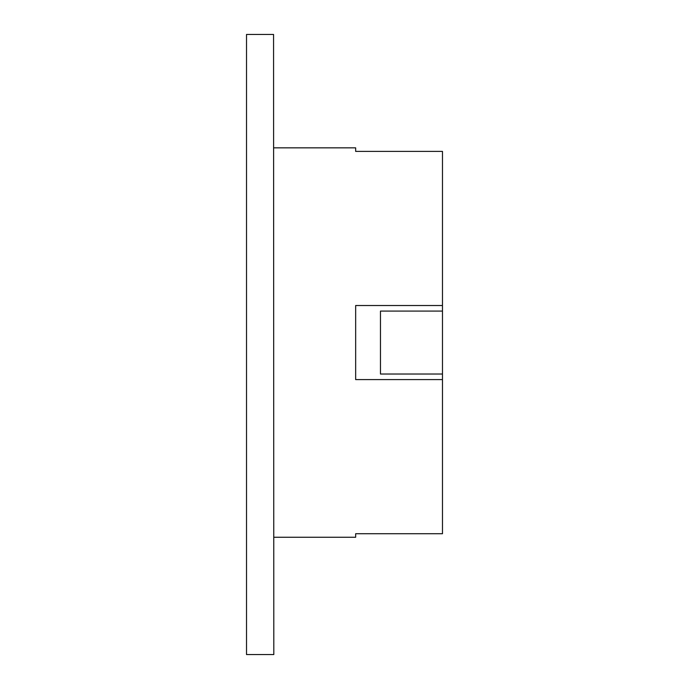 <?xml version="1.0" encoding="UTF-8"?>
<svg xmlns="http://www.w3.org/2000/svg" width="689" height="689" viewBox="0 0 689 689"><rect width="100%" height="100%" fill="white"/><g stroke="black" fill="none" stroke-linecap="round" stroke-linejoin="round"><path stroke-width="1.03" d="M273.559 34.45L273.809 654.55L246.524 654.55L246.524 34.45L273.559 34.45M273.809 147.842L355.662 147.842L355.662 151.399L442.476 151.399L442.476 305.52L355.662 305.52L355.662 379.596L442.476 379.596L442.476 533.717L355.662 533.717L355.662 537.265L273.809 537.265M442.476 379.596L442.476 305.52M442.476 374.032L380.466 374.032L380.466 311.083L442.476 311.083M380.466 374.032L380.466 311.083"/></g></svg>
